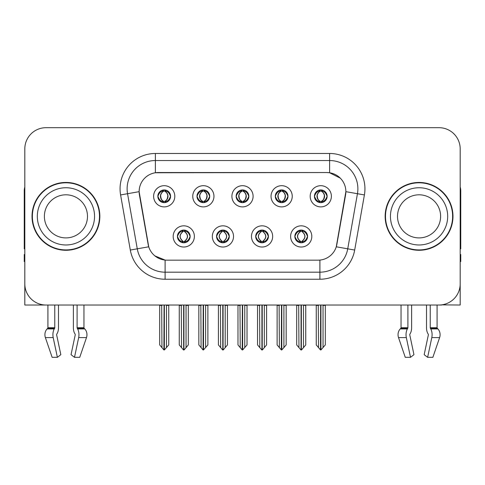 <?xml version="1.0" encoding="UTF-8"?>
<svg xmlns="http://www.w3.org/2000/svg" width="485" height="485" viewBox="0 0 485 485"><rect width="100%" height="100%" fill="white"/><g stroke="black" fill="none" stroke-linecap="round" stroke-linejoin="round"><path stroke-width="0.73" d="M236.14 196.292A6.36 6.36 0 0 0 242.5 202.651A6.36 6.36 0 0 0 248.86 196.292A6.36 6.36 0 0 0 242.5 189.932A6.36 6.36 0 0 0 236.14 196.292L236.201 196.292C237.517 199.844 239.166 201.554 241.154 201.427L240.724 202.397M231.903 196.292A10.597 10.597 0 0 0 242.5 206.889A10.597 10.597 0 0 0 253.097 196.292A10.597 10.597 0 0 0 242.5 185.694A10.597 10.597 0 0 0 231.903 196.292M255.71 236.425A6.36 6.36 0 0 0 262.07 242.785A6.36 6.36 0 0 0 268.429 236.425A6.36 6.36 0 0 0 262.07 230.066A6.36 6.36 0 0 0 255.71 236.425L255.771 236.425C256.977 239.845 258.626 241.56 260.73 241.56L261.482 241.56C257.274 238.135 257.274 234.71 261.482 231.284L260.73 231.284C258.669 231.242 257.014 232.958 255.771 236.425M251.472 236.425A10.597 10.597 0 0 0 262.07 247.023A10.597 10.597 0 0 0 272.667 236.425A10.597 10.597 0 0 0 262.07 225.828A10.597 10.597 0 0 0 251.472 236.425M275.286 196.292A6.36 6.36 0 0 0 281.639 202.651A6.36 6.36 0 0 0 287.999 196.292A6.36 6.36 0 0 0 281.639 189.932A6.36 6.36 0 0 0 275.286 196.292L275.341 196.292C276.662 199.844 278.311 201.554 280.294 201.427L279.863 202.397M271.042 196.292A10.597 10.597 0 0 0 281.639 206.889A10.597 10.597 0 0 0 292.243 196.292A10.597 10.597 0 0 0 281.639 185.694A10.597 10.597 0 0 0 271.042 196.292M314.425 196.292A6.36 6.36 0 0 0 320.785 202.651A6.36 6.36 0 0 0 327.145 196.292A6.36 6.36 0 0 0 320.785 189.932A6.36 6.36 0 0 0 314.425 196.292L314.486 196.292C315.802 199.844 317.451 201.554 319.439 201.427L319.009 202.397M310.188 196.292A10.597 10.597 0 0 0 320.785 206.889A10.597 10.597 0 0 0 331.382 196.292A10.597 10.597 0 0 0 320.785 185.694A10.597 10.597 0 0 0 310.188 196.292M197.001 196.292A6.36 6.36 0 0 0 203.36 202.651A6.36 6.36 0 0 0 209.714 196.292A6.36 6.36 0 0 0 203.36 189.932A6.36 6.36 0 0 0 197.001 196.292L197.055 196.292C198.377 199.844 200.026 201.554 202.015 201.427L201.578 202.397M192.757 196.292A10.597 10.597 0 0 0 203.36 206.889A10.597 10.597 0 0 0 213.958 196.292A10.597 10.597 0 0 0 203.36 185.694A10.597 10.597 0 0 0 192.757 196.292M157.855 196.292A6.36 6.36 0 0 0 164.215 202.651A6.36 6.36 0 0 0 170.575 196.292A6.36 6.36 0 0 0 164.215 189.932A6.36 6.36 0 0 0 157.855 196.292L157.916 196.292C159.232 199.844 160.881 201.554 162.869 201.427L162.439 202.397M153.618 196.292A10.597 10.597 0 0 0 164.215 206.889A10.597 10.597 0 0 0 174.812 196.292A10.597 10.597 0 0 0 164.215 185.694A10.597 10.597 0 0 0 153.618 196.292M177.425 236.425A6.36 6.36 0 0 0 183.785 242.785A6.36 6.36 0 0 0 190.144 236.425A6.36 6.36 0 0 0 183.785 230.066A6.36 6.36 0 0 0 177.425 236.425L177.486 236.425C178.692 239.845 180.341 241.56 182.445 241.56L183.197 241.56C178.989 238.135 178.989 234.71 183.197 231.284L182.445 231.284C180.384 231.242 178.729 232.958 177.486 236.425M173.187 236.425A10.597 10.597 0 0 0 183.785 247.023A10.597 10.597 0 0 0 194.382 236.425A10.597 10.597 0 0 0 183.785 225.828A10.597 10.597 0 0 0 173.187 236.425M216.571 236.425A6.36 6.36 0 0 0 222.93 242.785A6.36 6.36 0 0 0 229.29 236.425A6.36 6.36 0 0 0 222.93 230.066A6.36 6.36 0 0 0 216.571 236.425L216.631 236.425C217.832 239.845 219.487 241.56 221.584 241.56L222.336 241.56C218.129 238.135 218.129 234.71 222.336 231.284L221.584 231.284C219.523 231.242 217.874 232.958 216.631 236.425M212.333 236.425A10.597 10.597 0 0 0 222.93 247.023A10.597 10.597 0 0 0 233.527 236.425A10.597 10.597 0 0 0 222.93 225.828A10.597 10.597 0 0 0 212.333 236.425M294.856 236.425A6.36 6.36 0 0 0 301.215 242.785A6.36 6.36 0 0 0 307.575 236.425A6.36 6.36 0 0 0 301.215 230.066A6.36 6.36 0 0 0 294.856 236.425L294.91 236.425C296.117 239.845 297.772 241.56 299.869 241.56L300.621 241.56C296.414 238.135 296.414 234.71 300.621 231.284L299.869 231.284C297.808 231.242 296.153 232.958 294.91 236.425M290.618 236.425A10.597 10.597 0 0 0 301.215 247.023A10.597 10.597 0 0 0 311.813 236.425A10.597 10.597 0 0 0 301.215 225.828A10.597 10.597 0 0 0 290.618 236.425M139.134 191.63A19.079 19.079 0 0 0 139.425 194.94L148.143 244.398A19.079 19.079 0 0 0 166.931 260.166L318.069 260.166A19.079 19.079 0 0 0 336.857 244.398L345.575 194.94A19.079 19.079 0 0 0 326.793 172.551L158.207 172.551A19.079 19.079 0 0 0 139.134 191.63L139.347 188.804M441.671 304.859L460.186 305.029L460.186 148.883A21.194 21.194 0 0 0 438.986 127.688L46.014 127.688A21.194 21.194 0 0 0 24.814 148.883L24.814 305.029L47.918 305.029L47.918 327.751L54.769 327.751A0.709 0.37 -90 0 1 54.647 328.278L54.271 328.915A7.772 4.092 90 0 0 53.204 337.602L57.375 357.312L60.831 354.68L56.66 334.965A0.709 0.37 -90 0 1 56.757 334.177L57.133 333.534A7.772 4.092 90 0 0 58.491 327.751L58.491 305.029L73.38 305.029L73.38 327.751A7.772 4.092 -90 0 0 74.739 333.534L75.114 334.177L74.739 333.534M75.211 334.965A0.709 0.37 90 0 0 75.114 334.177A0.709 0.37 90 0 1 75.211 334.965L71.04 354.68L74.496 357.312L78.667 337.602A7.772 4.092 -90 0 0 77.6 328.915L77.224 328.278A0.709 0.37 90 0 1 77.103 327.751L83.953 327.751L83.953 305.029L88.543 305.029M396.457 305.029L401.046 305.029L401.046 327.751L407.897 327.751A0.709 0.37 -90 0 1 407.776 328.278L407.4 328.915A7.772 4.092 90 0 0 406.333 337.602L410.504 357.312L413.96 354.68L409.789 334.965A0.709 0.37 -90 0 1 409.886 334.177L410.262 333.534A7.772 4.092 90 0 0 411.62 327.751L411.62 305.029L426.509 305.029L426.509 327.751A7.772 4.092 -90 0 0 427.867 333.534L428.243 334.177L427.867 333.534M428.34 334.965A0.709 0.37 90 0 0 428.243 334.177A0.709 0.37 90 0 1 428.34 334.965L424.169 354.68L427.624 357.312L431.795 337.602A7.772 4.092 -90 0 0 430.728 328.915L430.353 328.278A0.709 0.37 90 0 1 430.231 327.751L437.082 327.751L437.082 305.029L441.671 305.029M32.022 216.358A33.914 33.914 0 0 0 65.936 250.272A33.914 33.914 0 0 0 99.849 216.358A33.914 33.914 0 0 0 65.936 182.445A33.914 33.914 0 0 0 32.022 216.358M385.151 216.358A33.914 33.914 0 0 0 419.064 250.272A33.914 33.914 0 0 0 452.978 216.358A33.914 33.914 0 0 0 419.064 182.445A33.914 33.914 0 0 0 385.151 216.358M155.382 153.478L329.618 153.478A35.326 35.326 0 0 1 364.405 194.94L354.687 250.048A35.326 35.326 0 0 1 319.9 279.239L165.1 279.239A35.326 35.326 0 0 1 130.313 250.048L120.595 194.94A35.326 35.326 0 0 1 155.382 153.478L155.382 160.541L329.618 160.541A28.263 28.263 0 0 1 357.451 193.709L347.733 248.823A28.263 28.263 0 0 1 319.9 272.176L165.1 272.176A28.263 28.263 0 0 1 137.267 248.823L127.549 193.709A28.263 28.263 0 0 1 155.382 160.541L155.382 172.763L326.793 172.551L329.618 172.763L340.276 178.14M318.069 260.166L166.931 260.166M165.1 279.239L165.1 260.075L154.921 255.904M364.405 194.94L345.866 191.666L336.269 246.798L354.687 250.048M130.313 250.048L148.731 246.798L139.134 191.666L127.549 193.709A28.263 28.263 0 0 1 127.125 188.804M336.857 244.398L336.742 244.998M148.258 244.998L148.143 244.398M438.986 127.688L46.014 127.688M24.814 148.883L24.814 283.834A21.194 21.194 0 0 0 46.014 305.029L438.986 305.029A21.194 21.194 0 0 0 460.186 283.834L460.186 148.883M302.307 242.688L301.803 241.56L302.555 241.56C304.616 241.609 306.271 239.893 307.514 236.413C306.302 232.994 304.647 231.284 302.555 231.284L302.992 230.32M302.307 230.157L301.803 231.284L302.555 231.284M300.833 241.56L300.833 241.56C296.517 238.135 296.517 234.71 300.833 231.284L300.833 231.284M301.803 231.284L301.803 231.284C306.011 234.71 306.011 238.135 301.803 241.56L301.597 241.56C305.914 238.135 305.914 234.71 301.597 231.284M298.693 305.029L298.954 347.618L300.924 349.964L301.5 349.964L305.738 344.92L305.738 305.38L303.477 305.38L303.477 347.618M301.355 305.029L301.355 349.964M303.737 305.029L303.477 305.38M305.738 305.029L305.738 305.38M301.07 349.964L301.07 305.029M296.693 305.029L296.693 344.92L298.954 347.618M298.954 305.38L296.693 305.38M318.263 305.029L318.524 347.618L320.494 349.964L320.646 305.029M320.924 305.029L320.924 349.964L325.308 344.92L325.308 305.38L323.046 305.38L323.307 305.029M316.262 305.029L316.262 344.92L318.524 347.618M318.524 305.38L316.262 305.38M323.046 347.618L323.046 305.38M325.308 305.029L325.308 305.38M319.688 202.554L320.191 201.427L319.439 201.427M319.688 190.029L320.191 191.157L319.439 191.157C317.39 191.12 315.741 192.83 314.486 196.292M327.145 196.292L327.084 196.292C325.859 192.872 324.21 191.163 322.131 191.157L321.379 191.157C323.398 192.236 324.465 193.945 324.586 196.292C324.465 198.638 323.398 200.347 321.379 201.427L322.131 201.427L322.561 202.397M327.084 196.292C325.811 199.784 324.162 201.493 322.131 201.427M320.191 201.427L320.403 201.427C318.33 200.347 317.232 198.638 317.111 196.292C317.232 193.945 318.33 192.236 320.403 191.157C318.9 191.763 317.833 193.157 317.202 195.334C317.378 198.771 318.445 200.802 320.403 201.427L320.191 201.427C318.172 200.347 317.105 198.638 316.984 196.292C317.105 193.945 318.172 192.236 320.191 191.157L320.191 191.157M321.167 201.427C323.24 200.347 324.338 198.638 324.459 196.292C324.338 193.945 323.24 192.236 321.167 191.157L321.167 191.157C322.671 191.763 323.737 193.157 324.368 195.334C324.192 198.771 323.125 200.802 321.161 201.427L321.694 202.584M263.167 242.688L262.664 241.56L263.416 241.56C265.477 241.609 267.132 239.893 268.369 236.413C267.156 232.994 265.507 231.284 263.416 231.284L263.846 230.32M263.167 230.157L262.664 231.284L263.416 231.284M261.688 241.56L261.688 241.56C257.226 238.135 257.226 234.71 261.694 231.284C257.371 234.71 257.371 238.135 261.688 241.56L261.166 242.718M261.482 231.284L260.978 230.157M262.664 231.284L262.664 231.284C266.871 234.71 266.871 238.135 262.664 241.56L262.452 241.56C266.768 238.135 266.768 234.71 262.452 231.284L262.979 230.132M262.664 241.56L262.452 241.56C266.92 238.135 266.92 234.71 262.446 231.284M259.548 305.029L259.808 347.618L261.779 349.964L262.361 349.964L266.592 344.92L266.592 305.38L264.331 305.38L264.331 347.618M262.215 305.029L262.215 349.964M264.592 305.029L264.331 305.38M266.592 305.029L266.592 305.38M261.93 349.964L261.93 305.029M257.547 305.029L257.547 344.92L259.808 347.618M259.808 305.38L257.547 305.38M224.021 242.688L223.518 241.56L224.27 241.56C226.337 241.609 227.986 239.893 229.229 236.413C228.017 232.994 226.368 231.284 224.27 231.284L224.707 230.32M224.021 230.157L223.518 231.284L224.27 231.284M222.548 241.56L222.548 241.56C218.08 238.135 218.08 234.71 222.554 231.284C218.232 234.71 218.232 238.135 222.548 241.56L222.021 242.718M222.336 231.284L221.833 230.157M223.518 231.284L223.518 231.284C227.726 234.71 227.726 238.135 223.518 241.56L223.312 241.56C227.629 238.135 227.629 234.71 223.312 231.284L223.834 230.132M223.518 241.56L223.312 241.56C227.774 238.135 227.774 234.71 223.306 231.284M220.408 305.029L220.669 347.618L222.639 349.964L223.221 349.964L227.453 344.92L227.453 305.38L225.192 305.38L225.192 347.618M223.07 305.029L223.07 349.964M225.452 305.029L225.192 305.38M227.453 305.029L227.453 305.38M222.785 349.964L222.785 305.029M218.408 305.029L218.408 344.92L220.669 347.618M220.669 305.38L218.408 305.38M184.882 242.688L184.379 241.56L185.131 241.56C187.192 241.609 188.847 239.893 190.09 236.413C188.877 232.994 187.222 231.284 185.131 231.284L185.561 230.32M184.882 230.157L184.379 231.284L185.131 231.284M183.403 241.56L183.403 241.56C179.086 238.135 179.086 234.71 183.403 231.284L183.403 231.284M184.379 231.284L184.379 231.284C188.586 234.71 188.586 238.135 184.379 241.56L184.167 241.56C188.483 238.135 188.483 234.71 184.167 231.284M181.263 305.029L181.523 347.618L183.5 349.964L184.076 349.964L188.307 344.92L188.307 305.38L186.046 305.38L186.046 347.618M183.93 305.029L183.93 349.964M186.307 305.029L186.046 305.38M188.307 305.029L188.307 305.38M183.645 349.964L183.645 305.029M179.262 305.029L179.262 344.92L181.523 347.618M181.523 305.38L179.262 305.38M279.117 305.029L279.384 347.618L281.355 349.964L281.5 305.029M281.785 305.029L281.785 349.964L286.162 344.92L286.162 305.38L283.901 305.38L284.168 305.029M277.123 305.029L277.123 344.92L279.384 347.618M279.384 305.38L277.123 305.38M283.901 347.618L283.901 305.38M286.162 305.029L286.162 305.38M280.548 202.554L281.051 201.427L280.294 201.427M280.548 190.029L281.051 191.157L280.294 191.157C278.251 191.12 276.595 192.83 275.341 196.292M287.999 196.292L287.944 196.292C286.72 192.872 285.065 191.163 282.985 191.157L282.234 191.157C284.252 192.236 285.325 193.945 285.441 196.292C285.325 198.638 284.252 200.347 282.234 201.427L282.985 201.427L283.422 202.397M287.944 196.292C286.671 199.784 285.016 201.493 282.985 201.427M281.051 201.427L281.258 201.427C279.184 200.347 278.093 198.638 277.966 196.292C278.093 193.945 279.184 192.236 281.258 191.157C279.754 191.763 278.687 193.157 278.063 195.334C278.238 198.771 279.305 200.802 281.264 201.427L281.051 201.427C279.033 200.347 277.96 198.638 277.844 196.292C277.96 193.945 279.033 192.236 281.051 191.157L281.051 191.157M282.027 201.427C284.095 200.347 285.192 198.638 285.313 196.292C285.192 193.945 284.095 192.236 282.027 191.157L282.027 191.157C283.525 191.763 284.598 193.157 285.222 195.334C285.047 198.771 283.98 200.802 282.021 201.427L282.549 202.584M239.978 305.029L240.239 347.618L242.209 349.964L242.361 305.029M242.639 305.029L242.639 349.964L247.023 344.92L247.023 305.38L244.761 305.38L245.022 305.029M237.977 305.029L237.977 344.92L240.239 347.618M240.239 305.38L237.977 305.38M244.761 347.618L244.761 305.38M247.023 305.029L247.023 305.38M241.403 202.554L241.906 201.427L241.154 201.427M241.403 190.029L241.906 191.157L241.154 191.157C239.105 191.12 237.456 192.83 236.201 196.292M248.86 196.292L248.799 196.292C247.574 192.872 245.925 191.163 243.846 191.157L243.094 191.157C245.113 192.236 246.18 193.945 246.301 196.292C246.18 198.638 245.113 200.347 243.094 201.427L243.846 201.427L244.276 202.397M248.799 196.292C247.526 199.784 245.877 201.493 243.846 201.427M241.906 191.157C239.887 192.236 238.82 193.945 238.699 196.292C238.82 198.638 239.887 200.347 241.906 201.427L242.118 201.427C240.045 200.347 238.947 198.638 238.826 196.292C238.947 193.945 240.045 192.236 242.118 191.157L242.118 191.157M242.882 191.157L242.882 191.157C244.955 192.236 246.053 193.945 246.174 196.292C246.053 198.638 244.955 200.347 242.882 201.427L242.882 201.427M200.832 305.029L201.099 347.618L203.069 349.964L203.215 305.029M203.5 305.029L203.5 349.964L207.877 344.92L207.877 305.38L205.616 305.38L205.882 305.029M198.838 305.029L198.838 344.92L201.099 347.618M201.099 305.38L198.838 305.38M205.616 347.618L205.616 305.38M207.877 305.029L207.877 305.38M202.263 202.554L202.766 201.427L202.015 201.427M202.263 190.029L202.766 191.157L202.015 191.157C199.965 191.12 198.31 192.83 197.055 196.292M209.714 196.292L209.659 196.292C208.435 192.872 206.78 191.163 204.706 191.157L203.949 191.157C205.967 192.236 207.04 193.945 207.156 196.292C207.04 198.638 205.967 200.347 203.949 201.427L204.706 201.427L205.137 202.397M209.659 196.292C208.386 199.784 206.731 201.493 204.706 201.427M202.766 201.427L202.972 201.427C200.905 200.347 199.808 198.638 199.687 196.292C199.808 193.945 200.905 192.236 202.972 191.157C201.475 191.763 200.402 193.157 199.778 195.334C199.953 198.771 201.02 200.802 202.979 201.427L202.766 201.427C200.748 200.347 199.674 198.638 199.559 196.292C199.674 193.945 200.748 192.236 202.766 191.157L202.766 191.157M203.742 201.427C205.816 200.347 206.907 198.638 207.034 196.292C206.907 193.945 205.816 192.236 203.742 191.157L203.742 191.157C205.246 191.763 206.313 193.157 206.937 195.334C206.762 198.771 205.695 200.802 203.736 201.427L204.264 202.584M161.693 305.029L161.954 347.618L163.924 349.964L164.075 305.029M164.354 305.029L164.354 349.964L168.738 344.92L168.738 305.38L166.476 305.38L166.737 305.029M159.692 305.029L159.692 344.92L161.954 347.618M161.954 305.38L159.692 305.38M166.476 347.618L166.476 305.38M168.738 305.029L168.738 305.38M163.118 202.554L163.621 201.427L162.869 201.427M163.118 190.029L163.621 191.157L162.869 191.157C160.82 191.12 159.171 192.83 157.916 196.292M170.575 196.292L170.514 196.292C169.289 192.872 167.64 191.163 165.561 191.157L164.809 191.157C166.828 192.236 167.895 193.945 168.016 196.292C167.895 198.638 166.828 200.347 164.809 201.427L165.561 201.427L165.991 202.397M170.514 196.292C169.241 199.784 167.592 201.493 165.561 201.427M163.621 201.427L163.833 201.427C161.76 200.347 160.662 198.638 160.541 196.292C160.662 193.945 161.76 192.236 163.833 191.157C162.329 191.763 161.262 193.157 160.632 195.334C160.808 198.771 161.875 200.802 163.839 201.427L163.621 201.427C161.602 200.347 160.535 198.638 160.414 196.292C160.535 193.945 161.602 192.236 163.621 191.157L163.621 191.157M164.597 201.427C166.67 200.347 167.768 198.638 167.889 196.292C167.768 193.945 166.67 192.236 164.597 191.157L164.597 191.157C166.1 191.763 167.167 193.157 167.798 195.334C167.622 198.771 166.555 200.802 164.597 201.427L165.124 202.584M54.769 305.029L54.769 327.751M77.103 327.751L77.103 305.029M56.757 334.177A0.709 0.37 -90 0 0 56.66 334.965M74.496 357.312L79.746 357.312L86.482 337.602A7.772 6.608 90 0 0 84.76 328.915L84.154 328.278A0.709 0.6 -90 0 1 83.953 327.751M52.125 357.312L45.39 337.602L52.125 357.312L57.375 357.312M54.271 328.915L47.112 328.915A7.772 6.608 -90 0 0 45.39 337.602A7.772 6.608 -90 0 1 47.112 328.915L47.718 328.278A0.709 0.6 90 0 0 47.918 327.751M24.814 261.579L24.25 261.579L24.25 254.51L24.814 254.51M24.814 248.823A14.132 14.132 0 0 0 24.25 248.86L24.25 190.92A14.132 14.132 0 0 1 24.814 186.967M407.897 305.029L407.897 327.751M430.231 327.751L430.231 305.029M409.886 334.177A0.709 0.37 -90 0 0 409.789 334.965M427.624 357.312L432.875 357.312L439.61 337.602A7.772 6.608 90 0 0 437.888 328.915L437.282 328.278L437.888 328.915L430.728 328.915M406.333 337.602L398.518 337.602A7.772 6.608 -90 0 1 400.24 328.915A7.772 6.608 -90 0 0 398.518 337.602L405.254 357.312L410.504 357.312M407.4 328.915L400.24 328.915L400.846 328.278A0.709 0.6 90 0 0 401.046 327.751M437.082 327.751A0.709 0.6 -90 0 0 437.282 328.278L430.353 328.278M460.186 254.51L460.75 254.51L460.75 261.579L460.186 261.579M460.186 186.967A14.132 14.132 0 0 1 460.75 190.92L460.75 248.86A14.132 14.132 0 0 0 460.186 248.823M87.488 216.358A21.552 21.552 0 0 0 65.936 194.806A21.552 21.552 0 0 0 44.384 216.358A21.552 21.552 0 0 0 65.936 237.905A21.552 21.552 0 0 0 87.488 216.358A21.552 21.552 0 0 1 65.936 237.905A21.552 21.552 0 0 1 44.384 216.358M32.374 216.358A33.562 33.562 0 0 1 65.936 182.796A33.562 33.562 0 0 1 99.498 216.358A33.562 33.562 0 0 1 65.936 249.92A33.562 33.562 0 0 1 32.374 216.358M440.616 216.358A21.552 21.552 0 0 0 419.064 194.806A21.552 21.552 0 0 0 397.512 216.358A21.552 21.552 0 0 0 419.064 237.905A21.552 21.552 0 0 0 440.616 216.358A21.552 21.552 0 0 1 419.064 237.905A21.552 21.552 0 0 1 397.512 216.358M385.502 216.358A33.562 33.562 0 0 1 419.064 182.796A33.562 33.562 0 0 1 452.626 216.358A33.562 33.562 0 0 1 419.064 249.92A33.562 33.562 0 0 1 385.502 216.358M329.618 153.478L329.618 172.763M319.9 260.075L319.9 279.239M120.595 194.94L127.549 193.709M299.869 241.56L299.439 242.53M300.118 242.688L300.621 241.56M299.869 231.284L299.439 230.32M300.118 230.157L300.621 231.284M302.555 241.56L302.992 242.53M319.439 191.157L319.009 190.187M322.131 191.157L322.561 190.187M321.882 190.029L321.379 191.157M321.882 202.554L321.379 201.427M260.73 241.56L260.293 242.53M260.978 242.688L261.482 241.56M260.73 231.284L260.293 230.32M263.416 241.56L263.846 242.53M221.584 241.56L221.154 242.53M221.833 242.688L222.336 241.56M221.584 231.284L221.154 230.32M224.27 241.56L224.707 242.53M182.445 241.56L182.008 242.53M182.693 242.688L183.197 241.56M182.445 231.284L182.008 230.32M182.693 230.157L183.197 231.284M185.131 241.56L185.561 242.53M280.294 191.157L279.863 190.187M282.985 191.157L283.422 190.187M282.737 190.029L282.234 191.157M282.737 202.554L282.234 201.427M241.154 191.157L240.724 190.187M243.846 191.157L244.276 190.187M243.597 190.029L243.094 191.157M243.597 202.554L243.094 201.427M202.015 191.157L201.578 190.187M204.706 191.157L205.137 190.187M204.452 190.029L203.949 191.157M204.452 202.554L203.949 201.427M162.869 191.157L162.439 190.187M165.561 191.157L165.991 190.187M165.312 190.029L164.809 191.157M165.312 202.554L164.809 201.427M78.667 337.602L86.482 337.602M45.39 337.602L53.204 337.602M77.6 328.915L84.76 328.915M77.224 328.278L84.154 328.278M47.718 328.278L54.647 328.278M431.795 337.602L439.61 337.602M400.846 328.278L407.776 328.278M37.321 216.358A28.615 28.615 0 0 1 65.936 187.743A28.615 28.615 0 0 1 94.551 216.358A28.615 28.615 0 0 1 65.936 244.973A28.615 28.615 0 0 1 37.321 216.358M390.449 216.358A28.615 28.615 0 0 1 419.064 187.743A28.615 28.615 0 0 1 447.679 216.358A28.615 28.615 0 0 1 419.064 244.973A28.615 28.615 0 0 1 390.449 216.358M300.306 242.718L300.839 241.56C296.365 238.135 296.365 234.71 300.839 231.284L300.306 230.132M302.119 230.132L301.591 231.284C306.059 234.71 306.059 238.135 301.591 241.56L302.119 242.718M319.876 202.584L320.403 201.427M319.876 189.999L320.403 191.157M321.694 189.999L321.161 191.157M261.166 230.132L261.694 231.284M262.979 242.718L262.446 241.56M222.021 230.132L222.554 231.284M223.834 242.718L223.306 241.56M182.881 242.718L183.409 241.56C178.941 238.135 178.941 234.71 183.409 231.284L182.881 230.132M184.694 230.132L184.161 231.284C188.635 234.71 188.635 238.135 184.161 241.56L184.694 242.718M280.736 202.584L281.264 201.427M280.736 189.999L281.264 191.157M282.549 189.999L282.021 191.157M241.591 202.584L242.124 201.427C240.16 200.802 239.093 198.771 238.917 195.334C239.548 193.157 240.615 191.763 242.124 191.157L241.591 189.999M243.409 189.999L242.876 191.157C244.385 191.763 245.452 193.157 246.083 195.334C245.907 198.771 244.84 200.802 242.876 201.427L243.409 202.584M202.451 202.584L202.979 201.427M202.451 189.999L202.979 191.157M204.264 189.999L203.736 191.157M163.306 202.584L163.839 201.427M163.306 189.999L163.839 191.157M165.124 189.999L164.597 191.157"/></g></svg>
